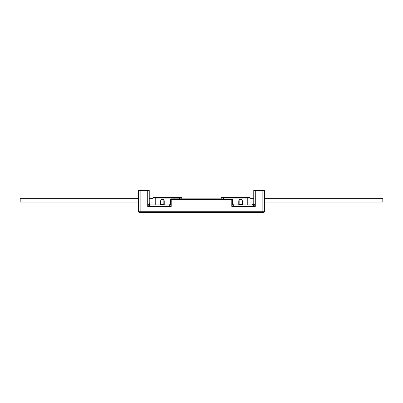 <?xml version="1.0" encoding="UTF-8"?>
<svg xmlns="http://www.w3.org/2000/svg" width="403" height="403" viewBox="0 0 403 403"><rect width="100%" height="100%" fill="white"/><g stroke="black" fill="none" stroke-linecap="round" stroke-linejoin="round"><path stroke-width="0.6" d="M152.959 202.039L149.231 202.039L149.231 203.394A1.516 1.516 0 0 0 150.742 204.91L168.928 204.91A1.516 1.516 0 0 0 170.439 203.394L170.439 199.606A0.756 0.756 0 0 1 171.199 198.85L221.952 198.85M160.651 204.91L161.034 204.533L160.651 204.91L161.034 204.533L163.85 204.533L164.228 204.91L164.228 201.062A1.788 1.788 0 0 0 162.439 199.273A1.788 1.788 0 0 0 160.651 201.062L160.651 204.533A0.378 0.378 0 0 1 160.273 204.91L155.231 204.91L155.231 198.09L181.818 198.09L181.818 198.85M181.818 198.09A0.756 0.756 0 0 0 181.063 197.334L153.714 197.334A0.756 0.756 0 0 0 152.959 198.09L152.959 204.91L155.231 204.91M164.228 201.062L163.85 199.959A1.788 1.788 0 0 0 161.034 199.959L161.034 204.533M163.85 204.533L163.85 199.959M20.19 202.039L138.622 202.039L138.622 211.726L138.622 190.513L138.622 198.689L20.19 198.689L20.19 202.039M138.622 190.513L149.231 190.513L149.231 203.394A1.516 1.516 -135 0 0 150.742 204.91A1.516 1.516 0 0 1 149.231 203.394L149.231 190.513L149.231 198.689L152.959 198.689M20.19 199.324L20.19 199.873M20.19 200.326L20.15 199.873M20.19 201.213L20.15 200.326M170.273 205.888L170.761 206.17M150.742 204.91L147.715 206.422L147.715 190.513M138.828 205.666L138.622 206.422L138.662 205.747M149.77 204.553L149.231 203.394L147.715 206.422L171.199 206.422L168.928 204.91M250.041 198.689L253.769 198.689L253.769 190.513L264.378 190.513L264.378 211.726L140.138 211.726L140.138 190.513M181.048 198.85L171.199 198.85L171.199 206.422L170.439 203.49L170.439 199.606L231.801 199.606L231.801 198.85A0.756 0.756 0 0 1 232.561 199.606L232.561 203.49A1.516 1.466 180 0 0 234.072 204.956L231.801 206.422L232.561 203.49L232.561 199.606L231.801 199.606L231.801 206.422L255.285 206.422L252.258 204.91A1.516 1.516 135 0 0 253.769 203.394L255.285 206.422L255.285 190.513M170.439 203.394L170.439 203.49A1.516 1.466 0 0 1 168.928 204.956M221.182 198.85L221.182 198.09A0.756 0.756 0 0 1 221.937 197.334L223.453 197.334L223.453 198.09L221.182 198.09M232.561 203.394A1.516 1.516 0 0 0 234.072 204.91L252.258 204.91A1.516 1.516 0 0 0 253.769 203.394L253.769 202.039L250.041 202.039M242.727 204.91A0.378 0.378 0 0 1 242.349 204.533L242.344 200.941M242.349 204.91L241.966 204.533L242.349 204.91L241.966 204.533L239.15 204.533L238.772 204.91L238.772 201.062A1.788 1.788 0 0 1 240.561 199.273A1.788 1.788 0 0 1 242.349 201.062M264.172 205.666L264.172 204.91M253.673 203.928L252.258 204.91A1.516 1.516 0 0 0 253.769 203.394L253.789 190.513M254.993 205.842L254.53 204.91M264.378 211.726A0.756 0.756 0 0 1 263.617 212.487L139.383 212.487A0.756 0.756 0 0 1 138.622 211.726L140.138 211.726L140.138 212.487M183.32 212.487L219.68 212.487L183.32 212.487M250.041 204.91L250.041 198.09A0.756 0.756 0 0 0 249.286 197.334L223.453 197.334M264.378 202.039L382.81 202.039L382.81 198.689L264.378 198.689M239.15 204.533L239.15 199.959A1.788 1.788 0 0 1 241.966 199.959L241.966 204.533M238.772 201.062L239.15 199.959M382.81 199.299L382.81 201.404M179.547 198.85L179.547 197.334M262.862 190.513L262.862 212.487M155.231 197.334L155.231 198.09L152.959 198.09M223.453 198.85L223.453 198.09L247.769 198.09L247.769 204.91M253.769 203.394L253.769 190.513M247.769 197.334L247.769 198.09L250.041 198.09"/></g></svg>
